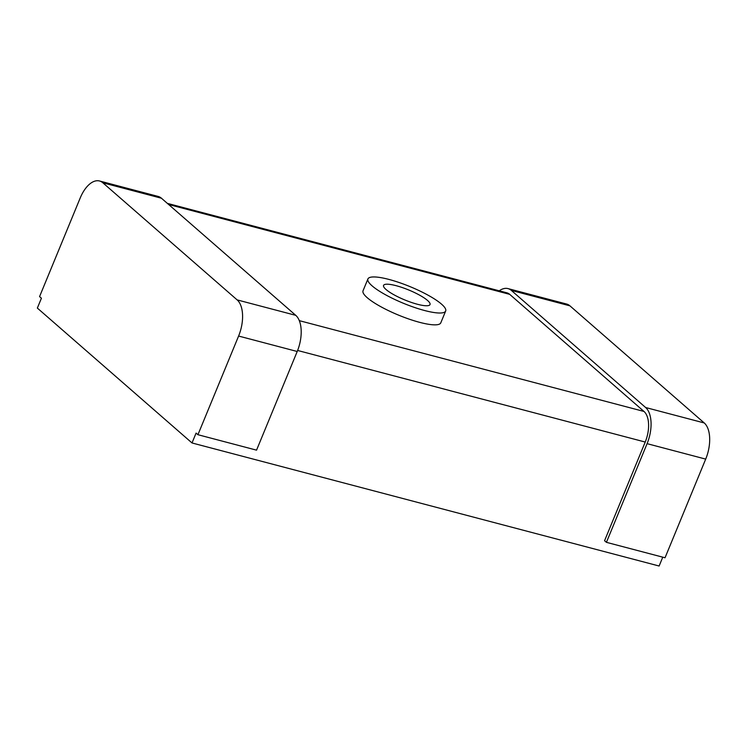 <?xml version="1.0" encoding="UTF-8"?>
<svg xmlns="http://www.w3.org/2000/svg" width="747" height="747" viewBox="0 0 747 747"><rect width="100%" height="100%" fill="white"/><g stroke="black" fill="none" stroke-linecap="round" stroke-linejoin="round"><path stroke-width="1.12" d="M367.916 278.958L363.033 290.798A42.047 8.955 22.4 0 0 367.197 297.67A42.047 8.955 22.4 0 0 409.412 319.221A42.047 8.955 22.4 0 0 440.786 322.844L445.67 311.004A42.047 8.955 -157.6 0 1 414.296 307.381A42.047 8.955 -157.6 0 1 372.071 285.83A42.047 8.955 -157.6 0 1 367.916 278.958A42.047 8.955 -157.6 0 1 410.206 286.699A42.047 8.955 -157.6 0 1 445.67 311.004M167.356 203.371L506.877 292.824A24.025 12.512 104.8 0 1 509.706 294.355L643.998 411.457A24.025 12.512 104.8 0 1 645.231 442.047L604.566 540.716L606.424 542.331L665.035 557.766L705.7 459.106L647.089 443.662L606.424 542.331M161.455 198.235L102.843 182.791A28.395 14.781 -75.2 0 0 99.5 180.979L158.121 196.424A28.395 14.781 104.8 0 1 161.455 198.235L295.747 315.337A28.395 14.781 104.8 0 1 297.213 351.492L238.601 336.047L197.936 434.707L196.078 433.092L192.016 442.962L659.115 566.021L662.766 557.169M99.5 180.979A28.395 14.781 -75.2 0 0 80.228 197.946L39.563 296.606L41.421 298.221L37.35 308.081L192.016 442.962M102.843 182.791L237.135 299.892L295.747 315.337M238.601 336.047A28.395 14.781 -75.2 0 0 237.135 299.892M569.942 305.85L511.331 290.406A28.395 14.781 -75.2 0 0 507.988 288.594L566.599 304.038A28.395 14.781 104.8 0 1 569.942 305.85L704.234 422.951A28.395 14.781 104.8 0 1 705.7 459.106M427.527 300.443A25.118 5.35 -157.6 0 1 430.02 304.552A25.118 5.35 -157.6 0 1 404.753 299.93A25.118 5.35 -157.6 0 1 383.566 285.41A25.118 5.35 -157.6 0 1 402.306 287.567A25.118 5.35 -157.6 0 1 427.527 300.443M197.936 434.707L256.548 450.152L297.213 351.492M511.331 290.406L645.623 407.517L704.234 422.951M507.988 288.594A28.395 14.781 -75.2 0 0 499.257 290.816M647.089 443.662A28.395 14.781 -75.2 0 0 645.623 407.517M299.295 320.65L643.998 411.457M509.706 294.355L168.645 204.501M645.231 442.047L297.623 350.474"/></g></svg>
